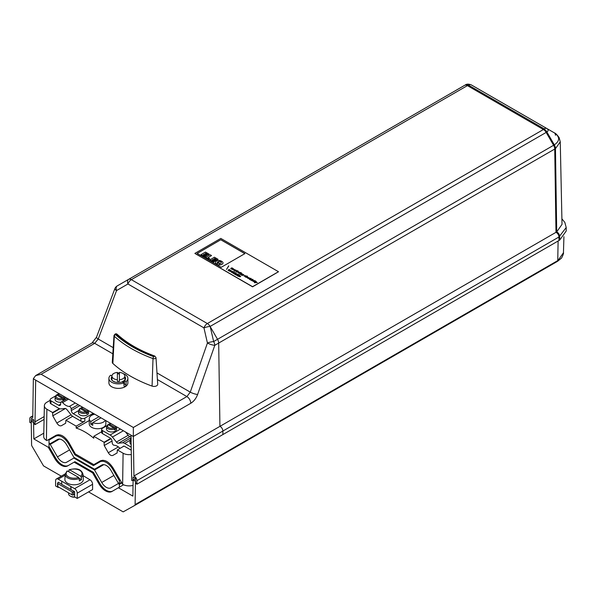 <?xml version="1.0" encoding="UTF-8"?>
<svg xmlns="http://www.w3.org/2000/svg" width="596" height="596" viewBox="0 0 596 596"><rect width="100%" height="100%" fill="white"/><g stroke="black" fill="none" stroke-linecap="round" stroke-linejoin="round"><path stroke-width="0.89" d="M123.402 373.729A9.491 5.476 180 0 1 127.887 378.385A9.491 5.476 180 0 1 126.129 381.559L126.009 384.889C125.436 386.759 124.787 387.139 124.057 386.014L123.886 382.848L122.232 381.894A7.189 4.15 180 0 1 114.924 382.014A7.189 4.15 180 0 1 111.206 378.385A7.189 4.15 180 0 1 111.944 376.553M126.129 381.559L124.475 380.598L124.355 383.936L126.009 384.889M124.378 386.67L124.057 386.014M113.039 373.997L112.897 373.916A9.491 5.476 180 0 1 113.389 373.729M121.778 382.043L123.819 380.784L123.886 382.848A9.491 5.476 180 0 1 114.045 383.25A9.491 5.476 180 0 1 108.904 378.385A9.491 5.476 180 0 1 110.655 375.212L111.951 375.957M156.979 372.925L190.266 392.138L186.891 396.571L157.404 379.548M112.83 353.815L94.712 343.348L98.236 339.005L113.225 347.662M96.515 337.18A5.528 1.371 20.7 0 0 98.236 339.005L116.563 290.557A5.528 1.371 20.7 0 1 114.842 288.732L96.515 337.18L91.948 343.08A5.528 3.189 60 0 1 94.712 343.348L41.169 374.266L133.348 427.481L133.348 436.51L131.016 435.162L131.686 480.458L132.982 480.458L133.079 477.083L135.262 478.238L135.59 482.715L136.894 484.22L136.894 480.681A3.688 2.131 -120 0 0 133.936 475.995L133.348 436.51M456.99 89.772A5.528 3.189 60 0 1 457.207 89.623L464.634 85.34A5.528 3.189 60 0 1 467.398 85.608L543.41 129.496A5.528 3.189 60 0 1 546.174 132.416L553.602 145.282A5.528 3.189 60 0 1 554.749 149.052L555.993 232.321A3.688 2.131 60 0 1 558.951 237.007L558.951 240.546L558.936 236.999A3.665 2.116 -120 0 0 555.986 232.328L554.734 149.045A5.506 3.181 -120 0 0 553.595 145.282L546.167 132.424A5.506 3.181 -120 0 0 543.41 129.511L467.398 85.623L131.336 279.651A5.528 3.189 -120 0 0 128.58 279.36L117.248 285.901A5.528 3.099 60 0 0 116.563 290.557L127.939 283.994L203.951 327.882A5.528 3.189 -60 0 1 207.341 323.531L131.329 279.643A5.528 3.189 120 0 0 127.939 283.994A5.528 3.099 60 0 1 128.58 279.36M543.41 129.496L544.133 128.825A5.528 3.189 -60 0 1 546.897 128.55L471.324 84.923L546.897 128.55C548.536 129.704 548.536 130.852 546.897 131.999L554.325 144.865C560.031 140.865 560.031 136.856 554.325 132.841C555.561 133.228 557.171 134.83 559.152 137.654L560.255 141.848L555.465 148.635A5.528 3.189 -120 0 0 554.325 144.865L217.533 339.31L210.09 326.414A5.528 3.189 -120 0 0 207.341 323.531M210.224 326.645L213.644 341.553L217.533 339.31A5.528 3.189 60 0 1 218.68 343.08L219.924 426.349A3.688 2.131 60 0 1 222.882 431.035L222.882 434.573L558.936 240.538M467.398 85.623A5.506 3.181 -120 0 0 464.642 85.355L128.796 279.256M558.951 240.546L559.674 240.128L559.674 236.597A3.688 2.131 -120 0 0 556.716 231.904L133.936 475.995M544.133 128.825L468.56 85.198A5.528 3.189 120 0 1 471.324 84.923C468.784 83.894 466.795 83.894 465.349 84.923L464.634 85.34L465.349 84.923A5.528 3.189 60 0 1 468.113 85.198L467.398 85.608M44.082 419.405L35.015 424.643L33.711 423.138L33.711 419.979L31.432 418.288L31.104 422.385L30.448 422.765L29.8 422.385L29.8 418.854A3.688 2.131 60 0 1 30.56 417.163A3.688 2.131 60 0 1 32.758 417.58L33.354 378.698L35.641 375.584L41.169 374.266M44.141 416.589L35.015 421.864L35.015 424.643M559.674 240.128L566.2 231.032L566.2 227.493L558.951 237.007M554.749 149.052L555.465 148.635L556.716 231.904L562.021 224.387L560.255 141.848M131.016 435.162L35.678 380.121L35.015 421.864M554.325 132.841L546.897 128.55L554.325 132.841A5.528 3.189 120 0 1 555.465 135.292M117.382 372.94A9.491 5.476 180 0 1 119.409 372.94M124.84 376.553A7.189 4.15 180 0 1 125.577 378.385A7.189 4.15 180 0 1 124.475 380.598M127.887 378.385L127.887 382.9A9.491 5.476 180 0 1 118.395 388.376A9.491 5.476 180 0 1 108.904 382.9L108.904 378.385M112.853 363.448L114.305 336.226A1.952 1.125 180 0 1 114 335.585L112.286 362.241A3.665 2.116 0 0 0 112.853 363.448A126.248 72.891 0 0 0 152.084 386.104A3.665 2.116 0 0 0 155.869 386.148A3.665 2.116 0 0 0 157.709 384.234L155.996 357.578A1.952 1.125 180 0 1 155.02 358.598A1.952 1.125 180 0 1 153.001 358.576A124.534 71.9 180 0 1 114.305 336.226A1.475 1.021 -47.6 0 1 115.549 334.632A123.067 71.051 0 0 0 153.783 356.713L154.297 356.244A122.106 70.492 180 0 1 116.362 334.334L115.549 334.632M136.894 484.22L222.882 434.573M554.734 149.045L214.791 345.322A5.528 1.266 19.3 0 1 207.43 343.02A5.528 1.125 -12.9 0 1 213.644 341.553A5.528 3.189 60 0 1 214.791 345.322L197.626 394.448A5.528 1.266 19.3 0 1 190.266 392.138L207.43 343.02L203.951 327.882A5.528 1.125 -12.9 0 1 210.09 326.414M117.248 285.901L121.137 283.651L117.248 285.901A5.528 5.528 0 0 0 114.842 288.732M119.409 379.756L119.409 372.403A6.452 3.725 180 0 1 124.84 376.076A6.452 3.725 180 0 1 119.409 379.756L119.409 381.306A6.452 3.725 180 0 1 118.395 381.351A6.452 3.725 180 0 1 117.382 381.306L117.382 379.756A6.452 3.725 180 0 1 111.944 376.076A6.452 3.725 180 0 1 117.382 372.403L117.382 379.756M117.382 373.953A6.452 3.725 180 0 1 119.409 373.953M112.793 380.978L115.006 382.043M60.919 402.218A5.066 2.928 180 0 1 56.508 401.399A5.066 2.928 180 0 1 55.026 399.223L55.175 396.929A4.917 2.838 180 0 0 56.613 399.044A4.917 2.838 180 0 0 63.012 399.32L62.349 398.232L56.791 395.021L56.128 395.349M57.149 395.23L57.834 394.418L63.392 397.629L64.055 398.724A4.917 2.838 180 0 0 65.009 397.055L65.158 399.223A5.066 2.928 180 0 1 65.113 399.722M64.055 398.724L64.085 399.536A4.969 2.868 180 0 1 63.049 400.132L63.012 399.32M64.085 399.536L62.878 398.836M57.171 394.753L57.834 394.418A4.001 2.309 180 0 1 59.756 394.023M80.602 408.767L81.287 407.955L86.845 411.166L87.5 412.261A4.917 2.838 180 0 0 88.461 410.599L88.603 412.76A5.066 2.928 180 0 1 85.571 415.554A5.066 2.928 180 0 1 79.961 414.943A5.066 2.928 180 0 1 78.478 412.76L78.627 410.473A4.917 2.838 180 0 0 80.065 412.581A4.917 2.838 180 0 0 86.457 412.864L85.802 411.769L80.244 408.558L79.581 408.893M87.5 412.261L87.537 413.073A4.969 2.868 180 0 1 86.495 413.676L86.457 412.864M87.537 413.073L86.331 412.372M80.624 408.29L81.287 407.955A4.001 2.309 180 0 1 83.209 407.56M101 417.833L92.745 422.601L92.745 425.313A8.292 4.79 180 0 1 90.793 424.181L90.793 421.476A8.292 4.79 180 0 1 89.258 418.697A8.292 4.79 180 0 1 94.712 414.205M92.745 423.056L90.793 424.181M105.842 420.627L105.842 423.965A8.292 4.79 180 0 1 103.413 427.354A8.292 4.79 180 0 1 94.377 428.39A8.292 4.79 180 0 1 89.258 423.965L89.258 418.697M105.336 420.336A8.292 4.79 180 0 1 103.413 422.087A8.292 4.79 180 0 1 92.745 422.601M90.793 421.476L99.048 416.708M108.614 424.941L109.291 424.128L114.857 427.339L115.512 428.435A4.917 2.838 180 0 0 116.473 426.766L116.615 428.934A5.066 2.928 180 0 1 113.583 431.728A5.066 2.928 180 0 1 107.973 431.109A5.066 2.928 180 0 1 106.49 428.934L106.639 426.639A4.917 2.838 180 0 0 108.077 428.755A4.917 2.838 180 0 0 114.469 429.038L113.814 427.943L108.256 424.732L107.593 425.06M115.512 428.435L115.549 429.247A4.969 2.868 180 0 1 114.506 429.85L114.469 429.038M115.549 429.247L114.343 428.546M108.636 424.464L109.291 424.128A4.001 2.309 180 0 1 111.214 423.734M131.165 444.489A5.066 2.928 180 0 1 129.943 442.478L130.092 440.183A4.917 2.838 180 0 0 131.12 442.031M68.868 471.794L68.95 470.147L69.605 469.819L80.676 476.204L81.332 477.299L81.436 479.653L79.238 478.387M81.436 479.653A9.029 5.215 180 0 1 79.357 480.86L79.246 478.506L78.59 477.411L67.527 471.019L66.864 471.354M74.969 497.131A4.604 2.66 180 0 1 70.842 496.401L70.186 496.028A5.528 3.189 180 0 1 68.57 493.771L68.57 492.84M68.95 470.147L69.605 469.819A7.964 4.597 180 0 1 79.73 470.363A7.964 4.597 180 0 1 80.676 476.204M74.649 496.945A5.528 3.189 180 0 1 70.186 496.028L70.842 496.401M81.332 477.299A8.88 5.126 180 0 0 82.971 474.133L83.306 479.281A9.216 5.319 180 0 1 77.778 484.354A9.216 5.319 180 0 1 67.586 483.244A9.216 5.319 180 0 1 64.889 479.281L65.225 474.133L67.013 471.004M61.723 484.22L58.594 482.41L57.812 482.864A0.924 0.529 0 0 0 57.544 483.244A0.924 0.529 0 0 0 57.812 483.617L72.146 491.894A0.924 0.529 0 0 0 73.45 491.894L74.619 491.663L74.619 496.93L77.227 498.435L92.596 489.562L92.596 484.295A3.688 2.131 -120 0 0 89.996 479.78L83.067 475.63M77.227 498.435L77.227 493.168A3.688 2.131 60 0 0 74.619 488.653L58.199 479.177A3.688 2.131 60 0 0 56.359 478.998A3.688 2.131 60 0 0 55.599 480.681L55.599 485.949L58.199 487.453L58.721 487.155M58.594 482.41L58.199 482.186L58.199 482.641M58.199 486.85L58.199 487.453M74.232 491.439L61.723 484.369L61.723 481.359M70.842 489.636L70.842 486.627M70.969 489.562L70.969 486.552M57.544 483.244L57.544 486.247A0.924 0.529 0 0 0 57.812 486.627L72.146 494.896A0.924 0.529 0 0 0 73.45 494.896L74.619 494.226M119.237 487.267L123.528 484.786L118.395 487.752L132.871 496.11L133.117 480.003L135.553 478.595M133.117 480.003L135.59 481.285M33.667 419.778L31.23 421.186L33.577 422.534L33.823 438.924L43.784 433.18M93.445 472.375L92.596 472.859L74.098 462.176L74.94 461.691L93.445 472.375L99.897 483.542A12.896 7.45 -120 0 0 112.786 490.992M118.395 487.752L111.944 491.477A12.896 7.45 60 0 1 99.048 484.027L92.596 472.859M119.371 487.185L119.371 484.332L118.157 483.632L110.945 487.796A9.216 5.319 60 0 1 101.737 482.477L94.526 469.983L73.867 458.056L66.655 462.22A9.216 5.319 60 0 1 57.439 456.901L50.228 444.407L49.014 443.715L49.014 446.568L55.599 457.966A12.896 7.45 -120 0 0 68.488 465.416M49.148 446.799L48.298 447.283L33.823 438.924M74.098 462.176L67.646 465.901A12.896 7.45 60 0 1 54.75 458.458L48.298 447.283M31.23 421.186L31.588 444.847A1.84 1.065 -120 0 0 31.975 446.121L43.53 465.893L61.291 476.152M88.558 491.894L123.163 511.875L134.718 505.43A1.84 1.065 -120 0 0 134.726 505.43A1.84 1.065 -120 0 0 135.106 504.611L558.012 260.452L557.588 261.294L134.733 505.423M135.463 481.359L135.106 504.611M558.109 241.015L557.752 260.601A1.84 1.065 60 0 1 557.372 261.421L557.588 261.294M557.372 261.421A1.84 1.065 60 0 1 557.364 261.421L134.726 505.43M558.012 260.452L563.443 252.771C564.084 252.592 561.678 258.634 561.022 258.485L557.603 261.279M121.279 482.477L119.371 483.579L118.157 482.879L110.945 470.386A9.216 5.319 -120 0 0 101.737 465.066L94.526 469.231L73.867 457.303L66.655 444.817A9.216 5.319 -120 0 0 57.439 439.498L50.228 443.655L49.014 442.962L49.014 440.101L58.46 434.648L55.86 436.153L56.106 435.259L46.868 440.593L46.413 440.325A9.216 5.319 -0 0 1 43.717 436.503L44.372 405.667A8.553 4.939 -0 0 0 46.875 409.221L52.612 412.529L59.362 408.625M56.084 435.274L56.084 435.274C60.442 433.657 64.74 436.138 68.98 442.716L75.312 453.951L93.818 464.634L100.374 460.85C104.74 459.233 109.038 461.714 113.277 468.292L122.627 484.332A9.216 5.319 -0 0 0 133.035 485.39M131.254 450.196L124.057 446.046L117.36 449.913L123.096 453.221A8.553 4.939 -0 0 0 131.321 454.502M50.161 400.341L46.875 402.233A8.553 4.939 -0 0 0 44.372 405.667M50.973 403.842L58.661 408.282A6.452 3.725 -120 0 0 60.978 408.893L64.964 408.476A2.764 1.594 60 0 1 66.946 409.623L70.931 414.637A6.452 3.725 -120 0 0 73.248 416.708L80.937 421.148L80.937 418.139L73.248 413.698A2.764 1.594 60 0 1 71.304 410.54L71.162 408.737A1.84 1.065 -120 0 0 69.307 406.45A11.056 6.385 60 0 1 62.602 402.583A1.84 1.065 -120 0 0 61.127 402.024A1.84 1.065 -120 0 0 60.747 402.725L60.606 404.364A2.764 1.594 60 0 1 60.04 405.414A2.764 1.594 60 0 1 58.661 405.273L50.973 400.84L50.973 403.842A2.764 1.594 180 0 1 50.161 402.717L50.161 399.707A2.764 1.594 -0 0 0 50.973 400.84M52.612 412.529L52.604 412.983L59.861 408.789M52.604 412.983L52.768 415.822L56.829 423.026C58.348 425.38 59.883 426.267 61.44 425.686L65.649 423.257L65.903 420.202L76.191 426.14L76.161 428.07C82.047 429.902 87.91 433.292 93.751 438.224L93.781 436.294L104.069 442.239L104.225 445.532L108.293 452.737C109.806 455.091 111.34 455.977 112.897 455.396L117.107 452.967L117.36 449.913M104.225 445.532L112.048 441.018M126.196 432.845L126.598 432.614M104.069 442.694L110.968 438.708M104.069 442.239L110.774 438.373L102.43 433.56A2.764 1.594 180 0 1 101.625 432.428L101.625 429.418A2.764 1.594 -0 0 0 102.43 430.55L110.118 434.983A6.452 3.725 60 0 1 112.435 437.054L116.421 442.076A2.764 1.594 -120 0 0 118.41 443.223L122.396 442.806A6.452 3.725 60 0 1 124.713 443.409L131.202 447.156M101.625 431.765L93.781 436.294M76.191 426.14L84.848 421.148A2.764 1.594 180 0 1 80.937 421.148M72.638 416.306L65.903 420.202M110.774 438.373L110.774 438.5A2.764 1.594 -120 0 1 112.063 441.152L112.212 442.962A1.84 1.065 60 0 0 114.067 445.242A11.056 6.385 -120 0 1 120.057 448.356M101.625 429.418A2.764 1.594 -0 0 1 102.43 428.293L106.9 425.715M76.161 428.07L89.258 420.508M92.663 414.831L92.663 413.624L84.848 418.139L84.848 421.148M52.768 415.822L65.426 408.513M58.46 434.648L55.599 436.302A12.896 7.45 60 0 1 68.495 443.752L74.94 454.919L93.445 465.603L99.897 461.878A12.896 7.45 60 0 1 112.793 469.328L119.371 480.719L119.371 483.579M99.636 461.274L100.284 461.654L102.758 460.224L99.897 461.878L102.758 460.224M120.057 480.324L119.371 480.719M75.968 454.331L74.94 454.919M49.014 443.715L49.669 443.335M50.228 444.407L59.466 439.073M73.867 458.056L74.515 457.683M94.526 469.983L103.764 464.649M118.157 483.632L118.813 483.259M119.371 484.332L121.599 483.043M92.663 413.624A2.764 1.594 -0 0 0 93.11 413.281M80.937 418.139A2.764 1.594 -0 0 0 84.848 418.139M55.435 396.005L50.973 398.582A2.764 1.594 -0 0 0 50.161 399.707M125.518 431.988L128.147 435.303A2.764 1.594 -120 0 0 130.137 436.451L131.038 436.354M123.871 446.151A2.764 1.594 -120 0 0 123.327 446.285A2.764 1.594 -120 0 0 122.947 446.687M236.426 273.653L235.003 274.13L236.627 273.773M217.763 261.949A3.278 1.892 180 0 1 218.598 261.562L218.598 261.637A3.278 1.892 0 0 0 217.763 262.024A2.682 1.55 0 0 0 217.175 262.672L217.175 262.598A2.682 1.55 180 0 1 217.763 261.949L217.763 262.024M217.175 262.598A1.833 1.058 0 0 0 217.167 262.665A1.833 1.058 0 0 0 217.912 263.514L218.464 262.56L219.544 263.186L219.157 263.864A2.637 1.52 0 0 0 220.244 263.603A3.434 1.982 0 0 0 221.004 263.164A1.661 0.961 0 0 0 221.302 262.732A1.453 0.842 0 0 0 221.332 262.575A1.453 0.842 0 0 0 221.19 262.218L221.19 262.292A3.062 1.766 0 0 0 220.587 261.838L220.587 261.756A1.959 1.132 180 0 0 219.864 261.495A1.49 0.864 0 0 0 218.598 261.562M220.587 261.838A1.959 1.132 0 0 0 219.864 261.57A1.49 0.864 0 0 0 218.598 261.637M241.38 273.519L242.2 273.869L241.224 274.555L240.777 274.294C241.633 273.676 241.522 273.616 240.441 274.1L239.994 273.847L241.156 273.177L242.192 273.899M240.777 274.294C241.633 273.676 241.522 273.616 240.441 274.1M240.777 274.369C241.633 273.75 241.522 273.691 240.441 274.175M204.003 254.35L206.305 255.758L207.237 255.14L204.942 253.814L205.776 253.33L208.16 254.783L209.107 254.157L205.486 252.071L200.964 254.678L204.704 256.839L205.642 256.295L203.139 254.857L204.003 254.35L206.305 255.758M214.702 258.485L217.086 259.938L218.039 259.312L214.418 257.219L209.896 259.908L213.636 262.069L214.567 261.45L212.064 260.005L212.936 259.506L215.23 260.906L216.169 260.37L213.867 258.969L214.702 258.485L217.086 259.938M229.9 269.809L228.477 270.361L229.9 269.809L229.333 270.748L230.995 270.442L229.125 271.001L229.684 270.07L228.059 270.383L229.244 269.511M229.684 270.07L228.879 270.934M249.791 278.533L251.013 278.466M250.059 278.31L251.11 278.406L249.776 279.479L250.059 278.384M248.793 278.399C248.286 278.041 248.376 277.982 249.054 278.228C248.376 277.982 248.286 278.041 248.793 278.399L247.824 278.354L247.996 277.796L248.897 277.669L249.62 278.146L249.054 278.228C248.376 277.982 248.286 278.041 248.793 278.399L249.091 278.69M249.054 278.302C248.376 278.056 248.286 278.116 248.793 278.474C248.286 278.116 248.376 278.056 249.054 278.302C248.376 278.056 248.286 278.116 248.793 278.474M242.349 274.771L243.004 274.689M242.475 274.585L243.012 274.652L242.475 274.585M232.708 271.433L233.423 271.895L231.285 272.253L232.857 271.597M238.288 272.067L237.849 271.813L238.288 272.067M239.242 276.097L240.069 276.827L238.683 276.35L240.724 276.246L240.292 276.7L239.018 276.425M238.683 276.388L240.724 276.268M245.299 276.559L244.01 275.881L245.522 275.665L245.492 276.477L244.606 275.963L245.299 276.559M243.988 276.037L244.874 275.561L245.872 276.097M231.829 267.79L233.617 268.908L232.649 269.601L232.194 269.34C233.051 268.729 232.947 268.669 231.881 269.161L231.434 268.9C232.291 268.289 232.187 268.23 231.114 268.721L230.667 268.461L232.187 268.066M232.194 269.34C233.051 268.729 232.947 268.669 231.881 269.161M232.194 269.422C233.051 268.803 232.947 268.744 231.881 269.236M236.582 271.858L236.53 270.882L237.916 270.793L236.582 271.858L236.016 271.478M205.776 253.33L208.16 254.783M237.722 274.324L236.299 275.143L237.893 274.503M234.966 272.923L235.904 272.663L233.952 273.788L233.058 273.117L233.878 272.484L234.966 272.998L235.837 272.7M236.426 273.579L235.86 274.592L237.431 274.235M237.476 275.546L238.832 275.322M237.774 275.173L238.832 275.285L237.774 275.173M233.669 272.812L234.735 272.916L233.669 272.812M235.86 274.518L237.282 274.153M237.282 274.078L235.651 274.771L236.21 273.832L234.831 274.302L235.569 273.087L235.003 274.056M239.45 275.985L240.411 276.246M240.061 273.884L241.156 273.251M234.474 269.757C232.999 269.407 232.798 269.534 233.863 270.137L233.863 270.219C232.798 269.608 232.999 269.481 234.474 269.832L233.721 269.258L235.085 269.772L234.191 270.495L233.863 270.137C232.798 269.534 232.999 269.407 234.474 269.757L234.101 269.526M230.734 268.498L231.829 267.865M244.606 275.963L245.202 276.574M245.254 276.09L244.814 275.836L245.254 276.09M249.776 279.554L249.895 278.593M250.342 278.928L250.052 279.36L250.342 278.928M251.356 279.278L252.011 279.479L250.417 279.859L249.962 279.599L251.132 278.928L252.011 279.554M230.354 271.426L231.755 271.247M230.637 271.061L231.762 271.21L230.637 271.061M238.333 272.886L239.778 272.454M239.428 272.171L240.307 272.722L238.266 272.849L239.428 272.253M239.763 274.89L238.05 276.157L237.394 275.814L237.215 275.3L237.975 274.853L239.935 275.061M228.633 265.846L226.532 269.407L228.767 265.995M211.535 255.557L207.915 257.651L209.762 258.716L208.861 259.238L205.65 257.383L210.179 254.775L211.535 255.557L207.982 257.688M216.117 263.566A3.516 2.034 180 0 1 215.461 262.382A3.516 2.034 180 0 1 215.558 261.905A3.367 1.944 180 0 1 216.594 261.003A3.084 1.781 180 0 1 218.501 260.445A3.248 1.877 180 0 1 220.46 260.735A7.018 4.053 180 0 1 222.554 261.949A2.958 1.706 180 0 1 223.023 262.873A2.958 1.706 180 0 1 222.993 263.127A3.136 1.81 180 0 1 221.943 264.222A8.605 4.969 180 0 1 221.205 264.557A2.63 1.52 180 0 1 219.991 264.818A3.189 1.84 180 0 1 218.65 264.736L218.278 265.384L217.19 264.758L217.443 264.326A6.802 3.926 180 0 1 216.117 263.566L216.117 263.641A3.516 2.034 180 0 1 215.461 262.456A3.516 2.034 180 0 1 215.461 262.419M247.496 277.386L247.057 277.133L247.496 277.386M232.708 271.679L233.423 271.977M205.009 253.851L205.776 253.404M238.042 274.212L238.43 274.19M254.373 280.798L254.812 281.059L253.211 281.476L254.373 280.798L254.753 281.096M234.25 269.891L233.587 269.928L234.25 269.891M254.507 282.75L255.289 282.75L255.967 281.796L256.392 282.042M254.73 282.511L255.289 282.675L255.967 281.722L256.436 281.997L255.9 282.579L257.338 282.511L254.73 282.586M254.745 282.348L254.701 281.372L256.079 281.282L254.745 282.348L254.187 281.968M255.311 281.722L255.021 282.154M255.311 281.796L255.021 282.228L255.311 281.796M249.776 279.479L249.21 279.099M208.861 259.238L205.65 257.383M246.848 275.948L247.303 276.209L245.694 277.133L245.247 276.879L246.848 275.948L247.236 276.246M232.261 272.812L234.317 271.821M234.146 271.642L232.194 272.774L234.146 271.724M217.19 264.758L218.278 265.458L218.65 264.736M226.562 269.429L228.633 265.92M239.242 276.171L239.853 276.738M234.548 270.569L235.129 270.614C234.839 271.076 235.949 269.213 236.396 270.755L235.927 270.532C236.523 270.338 234.809 271.836 234.645 270.383L235.092 270.673M253.017 280.835C252.51 280.478 252.6 280.418 253.278 280.664C252.6 280.418 252.51 280.478 253.017 280.835L252.056 280.798L252.22 280.239L253.121 280.113L253.844 280.582L253.278 280.664C252.6 280.418 252.51 280.478 253.017 280.835L253.322 281.133M253.278 280.738C252.6 280.493 252.51 280.552 253.017 280.91C252.51 280.552 252.6 280.493 253.278 280.738C252.6 280.493 252.51 280.552 253.017 280.91M220.825 239.726L197.127 253.412L221.198 267.306L244.896 253.62L220.825 239.726L197.194 253.449M194.899 253.382L252.562 286.676L278.481 271.709L220.811 238.415L194.899 253.382L252.57 286.825L278.481 271.783L252.57 286.825M238.325 272.536L237.044 271.858L238.556 271.642L238.527 272.454L237.633 271.94L238.325 272.536M237.022 272.007L237.901 271.53L238.907 272.074M232.082 268.125L233.617 268.945M254.812 280.545L255.192 280.843M236.858 270.688L237.819 270.845M240.873 272.499L241.253 272.797M223.023 262.91A2.958 1.706 180 0 1 223.023 262.948A2.958 1.706 180 0 1 222.993 263.201A3.136 1.81 180 0 1 221.943 264.304A8.605 4.969 180 0 1 221.205 264.631A2.63 1.52 180 0 1 219.991 264.892A3.189 1.84 180 0 1 218.65 264.81M252.339 279.464L252.957 279.546M217.086 259.863L218.039 259.312M219.544 263.186L219.201 263.864M208.16 254.708L209.107 254.157M206.305 255.677L207.237 255.14M235.629 270.413L236.061 270.912M235.092 270.733L235.487 270.845M235.129 270.688C234.839 271.15 235.949 269.288 236.396 270.83M239.711 273.683L239.272 273.43L240.434 272.752L240.881 273.013L239.711 273.683M239.652 272.521L240.307 272.797M231.352 272.29L232.708 271.508M212.936 259.506L215.23 260.832L216.169 260.296M250.029 279.636L251.482 279.211M252.577 279.256L253.017 279.509L252.577 279.33M244.837 253.658L220.825 239.801M229.333 270.748L230.756 270.383M245.314 276.916L246.848 276.022M233.788 269.31L235.077 269.824M243.287 274.6L243.876 274.741C242.498 275.657 241.685 275.65 241.44 274.711L242.483 275.032L241.775 274.667L242.617 274.145L243.816 274.778M221.19 262.218A3.062 1.766 0 0 0 220.587 261.756M252.138 279.509L252.577 279.77L251.415 280.44L250.968 280.18L252.138 279.509L252.51 279.807M241.827 274.987L242.483 275.106M231.434 268.9C232.291 268.289 232.187 268.23 231.114 268.721M231.434 268.975C232.291 268.364 232.187 268.304 231.114 268.796M254.76 281.409L255.982 281.334M254.745 282.422L254.865 281.461M209.896 259.834L213.636 261.994L214.567 261.45M251.952 280.619L252.86 280.157L253.851 280.694M229.043 269.317L228.477 270.286M236.694 270.979L236.582 271.932M235.964 270.465L236.068 270.875M237.156 275.523L237.975 274.927L239.063 275.367L239.763 274.965M250.342 278.853L250.052 279.286M247.735 277.773L246.252 277.177L247.765 276.961L247.735 277.773M246.23 277.326L247.117 276.849L248.115 277.393M246.841 277.252L247.444 277.87M241.224 274.942L241.79 275.129M241.782 274.704L242.617 274.22L243.302 274.555M240.434 272.752L240.814 273.05M239.339 273.467L240.434 272.826M237.633 271.94L238.236 272.551M237.148 271.232L236.858 271.664M237.148 271.307L236.858 271.739L237.148 271.307M233.058 273.154L233.878 272.558L234.973 272.901M234.63 274.182L235.569 273.162M236.21 273.832L235.405 274.704M236.366 275.181L237.722 274.398M194.899 253.456L252.562 286.676M251.035 280.217L252.138 279.584M253.27 281.513L254.373 280.88M255.9 282.579L257.248 282.541M228.104 270.413L229.043 269.392M230.026 271.389L230.391 270.986L232.075 271.284M230.391 270.912L232.082 271.247L230.019 271.344L230.391 270.986M247.727 278.176L248.636 277.714L249.627 278.257M200.964 254.678L204.704 256.913L205.642 256.295M203.206 254.894L204.003 254.425M209.762 258.716L208.861 259.312M213.934 259.007L214.702 258.56M212.131 260.042L212.936 259.58M217.406 264.386A6.802 3.926 180 0 1 216.117 263.641M233.379 273.177L234.735 272.953M543.41 129.511L207.356 323.539M544.133 129.086A5.528 3.189 60 0 1 546.897 131.999L210.105 326.444M558.936 236.999L136.894 480.681M35.678 380.121L33.346 378.78M133.348 427.481L186.891 396.571A5.528 3.189 60 0 1 190.795 403.261L133.348 436.428M153.783 356.713A1.475 0.641 110.1 0 0 153.001 358.576L152.084 386.104M154.297 356.244A1.475 0.641 -69.9 0 1 154.804 356.065C139.501 350.433 127.022 343.236 117.352 334.453A1.475 1.021 132.4 0 0 116.362 334.334M468.56 85.198L468.113 85.198M190.795 403.261C193.856 401.361 196.136 398.419 197.626 394.448M62.349 398.232A4.001 2.309 180 0 1 57.261 397.957A4.001 2.309 180 0 1 56.791 395.021M64.077 396.519A4.001 2.309 180 0 1 63.392 397.629M85.802 411.769A4.001 2.309 180 0 1 80.713 411.493A4.001 2.309 180 0 1 80.244 408.558M87.53 410.055A4.001 2.309 180 0 1 86.845 411.166M113.814 427.943A4.001 2.309 180 0 1 108.725 427.667A4.001 2.309 180 0 1 108.256 424.732M115.542 426.229A4.001 2.309 180 0 1 114.857 427.339M131.09 440.057A4.001 2.309 180 0 1 131.075 439.14M78.59 477.411A7.964 4.597 180 0 1 68.466 476.86A7.964 4.597 180 0 1 67.527 471.019M79.246 478.506A8.88 5.126 180 0 1 67.817 477.955A8.88 5.126 180 0 1 65.225 474.133M92.596 484.295L77.227 493.168M89.996 479.78L74.619 488.653M65.158 475.161L58.199 479.177M72.146 491.894L72.146 494.896M57.812 483.617L57.812 486.627M73.45 491.894L73.45 494.896M99.897 483.542L99.048 484.027M55.599 457.966L54.75 458.458M46.875 409.221L46.413 440.325M123.096 453.221L122.627 484.332M108.293 452.737L118.366 446.925M56.829 423.026L71.066 414.809M69.3 443.282L68.495 443.752M113.598 468.858L112.793 469.328M57.439 456.901L69.583 449.891M101.737 482.477L113.881 475.466M78.62 410.599L73.248 413.698M79.834 405.615L71.304 410.54M78.195 404.669L71.162 408.737M75.29 402.993L69.307 406.45M68.592 399.126L62.602 402.583M60.621 404.14L58.661 405.273M102.43 430.55L102.43 433.56M122.396 442.806L131.06 437.799M124.713 443.409L130.077 440.31M118.41 443.223L130.137 436.451M116.421 442.076L128.147 435.303M112.435 437.054L123.365 430.752M110.118 434.983L120.414 429.046M561.901 218.836L564.844 222.42L566.2 227.493M32.78 415.881L30.56 417.163M155.996 357.578L154.804 356.065M117.352 334.453C116.123 333.291 115.006 333.671 114 335.585M35.641 375.584L91.948 343.08M111.944 376.076L111.944 380.211M124.84 376.076L124.84 380.218M56.285 394.999L55.175 396.929M59.488 393.867L57.395 394.351M79.73 408.536L78.627 410.473M82.941 407.411L80.847 407.895M107.742 424.71L106.639 426.639M110.953 423.577L108.859 424.061M131.195 438.246L130.092 440.183M82.971 474.133C80.706 467.488 74.046 468.598 69.173 469.752M65.247 473.865L56.359 478.998M563.928 236.694L563.443 252.771M93.475 414.533L93.475 413.49M67.37 398.419L61.127 402.024"/></g></svg>
